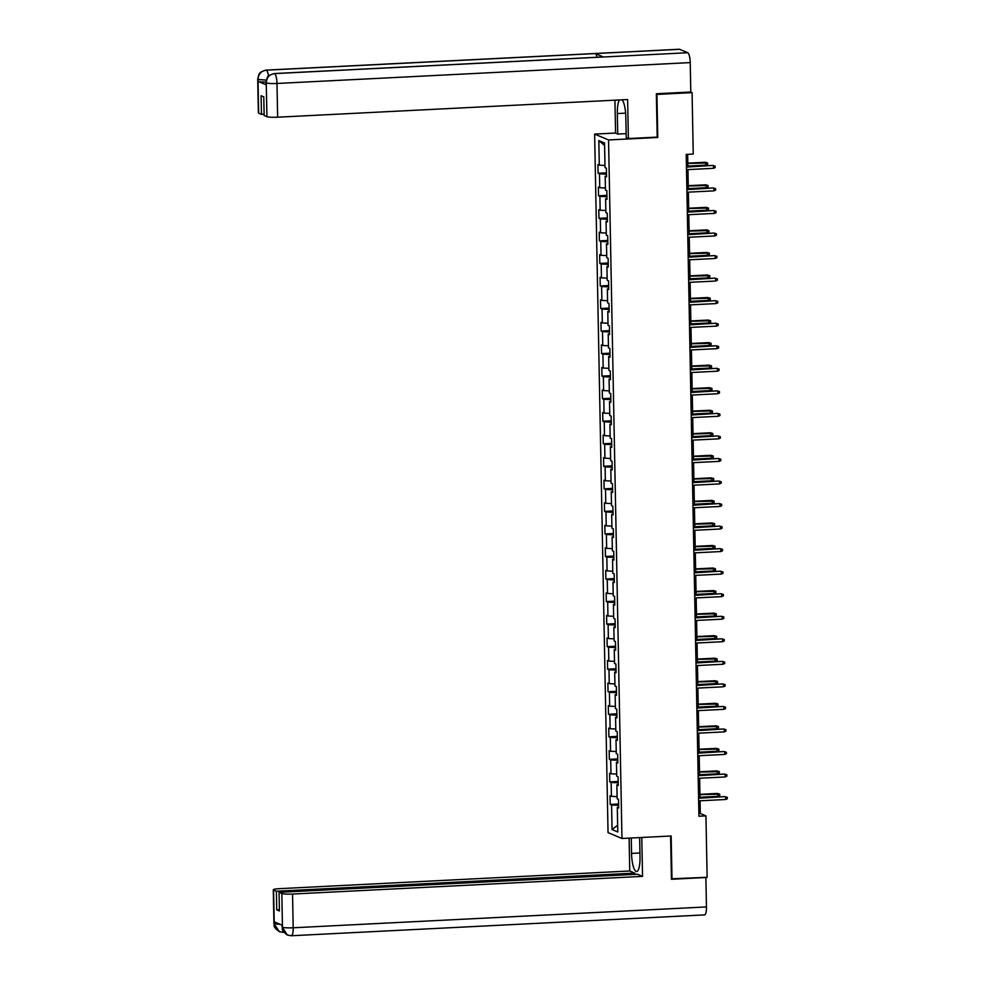 <?xml version="1.0" encoding="UTF-8"?>
<svg xmlns="http://www.w3.org/2000/svg" width="985" height="985" viewBox="0 0 985 985"><rect width="100%" height="100%" fill="white"/><g stroke="black" fill="none" stroke-linecap="round" stroke-linejoin="round"><path stroke-width="1.48" d="M594.632 134.095L608.04 832.62L621.966 838.481L608.558 139.956L594.632 134.095L615.563 133.049M618.666 807.121L617.299 807.417L618.678 807.995L618.506 799.327L617.139 798.749L616.869 784.885L618.248 785.464L618.075 776.783L616.708 776.205L616.438 762.341L617.817 762.919L617.644 754.239L616.278 753.673L616.007 739.797L617.386 740.375L617.213 731.707L615.834 731.129L615.576 717.252L616.942 717.831L616.782 709.163L615.403 708.584L615.145 694.708L616.511 695.287L616.351 686.619L614.972 686.04L614.702 672.164L616.081 672.743L615.92 664.075L614.541 663.496L614.271 649.62L615.65 650.199L615.477 641.53L614.111 640.952L613.84 627.088L615.219 627.667L615.046 618.986L613.68 618.408L613.409 604.544L614.788 605.122L614.615 596.454L613.236 595.876L612.978 582L614.344 582.578L614.184 573.91L612.805 573.332L612.547 559.455L613.914 560.034L613.754 551.366L612.375 550.787L612.116 536.911L613.483 537.49L613.323 528.822L611.944 528.243L611.673 514.367L613.052 514.946L612.879 506.278L611.513 505.699L611.242 491.835L612.621 492.414L612.448 483.733L611.082 483.155L610.811 469.291L612.19 469.87L612.017 461.202L610.651 460.623L610.38 446.747L611.759 447.325L611.587 438.657L610.207 438.079L609.949 424.203L611.316 424.781L611.156 416.113L609.777 415.535L609.518 401.658L610.885 402.237L610.725 393.569L609.346 392.99L609.075 379.114L610.454 379.693L610.294 371.025L608.915 370.446L608.644 356.582L610.023 357.161L609.85 348.481L608.484 347.902L608.213 334.038L609.592 334.617L609.419 325.937L608.053 325.37L607.782 311.494L609.161 312.073L608.989 303.405L607.61 302.826L607.351 288.95L608.718 289.528L608.558 280.86L607.179 280.282L606.92 266.406L608.287 266.984L608.127 258.316L606.748 257.738L606.489 243.861L607.856 244.44L607.696 235.772L606.317 235.193L606.046 221.317L607.425 221.896L607.252 213.228L605.886 212.649L605.615 198.785L606.994 199.364L606.822 190.684L605.455 190.105L605.184 176.241L606.563 176.82L606.391 168.152L605.024 167.573L604.544 142.997L598.818 140.596L604.593 145.484M617.299 807.417L617.78 831.993L612.054 829.579L611.587 805.016L610.207 804.437L618.605 804.006M598.818 140.596L599.299 165.16L597.92 164.581L598.092 173.249L599.459 173.828L599.73 187.704L598.351 187.125L598.523 195.793L599.89 196.372L600.16 210.248L598.781 209.67L598.954 218.338L600.333 218.916L600.591 232.792L599.225 232.214L599.385 240.882L600.764 241.46L601.022 255.324L599.656 254.746L599.816 263.426L601.195 264.005L601.466 277.868L600.087 277.29L600.247 285.97L601.626 286.536L601.897 300.413L600.518 299.834L600.69 308.502L602.057 309.081L602.327 322.957L600.948 322.378L601.121 331.046L602.488 331.625L602.758 345.501L601.379 344.922L601.552 353.59L602.918 354.169L603.189 368.045L601.823 367.467L601.983 376.135L603.362 376.713L603.62 390.589L602.254 390.011L602.414 398.679L603.793 399.257L604.051 413.121L602.685 412.543L602.845 421.223L604.224 421.802L604.494 435.665L603.115 435.087L603.276 443.755L604.655 444.333L604.925 458.21L603.546 457.631L603.719 466.299L605.086 466.878L605.356 480.754L603.977 480.175L604.15 488.843L605.516 489.422L605.787 503.298L604.408 502.719L604.581 511.387L605.96 511.966L606.218 525.842L604.852 525.264L605.012 533.932L606.391 534.51L606.649 548.374L605.283 547.795L605.443 556.476L606.822 557.054L607.092 570.918L605.713 570.34L605.873 579.008L607.252 579.586L607.523 593.462L606.144 592.884L606.317 601.552L607.683 602.13L607.954 616.007L606.575 615.428L606.748 624.096L608.114 624.675L608.385 638.551L607.006 637.972L607.179 646.64L608.545 647.219L608.816 661.095L607.449 660.516L607.61 669.184L608.989 669.763L609.247 683.627L607.88 683.048L608.04 691.729L609.419 692.307L609.678 706.171L608.311 705.592L608.471 714.273L609.85 714.839L610.121 728.715L608.742 728.137L608.902 736.805L610.281 737.383L610.552 751.259L609.173 750.681L609.346 759.349L610.712 759.928L610.983 773.804L609.604 773.225L609.777 781.893L611.143 782.472L611.414 796.348L610.035 795.769L610.207 804.437M656.884 137.112L657.758 137.481L656.933 94.412L692.073 92.639L693.243 154.054L686.213 154.411L698.931 816.233L705.949 815.875L700.31 813.499L700.064 800.793M618.223 784.577L616.869 784.885M611.414 796.348L617.102 796.619M611.143 782.472L618.198 782.816M617.792 762.033L616.438 762.341M610.983 773.804L616.659 774.075M610.712 759.928L617.767 760.272M617.361 739.489L616.007 739.797M610.552 751.259L616.228 751.543M610.281 737.383L617.324 737.728M616.93 716.945L615.576 717.252M610.121 728.715L615.797 728.999M609.85 714.839L616.893 715.196M616.499 694.413L615.145 694.708M609.678 706.171L615.366 706.454M609.419 692.307L616.462 692.652M616.068 671.868L614.702 672.164M609.247 683.627L614.935 683.91M608.989 669.763L616.031 670.108M615.637 649.324L614.271 649.62M608.816 661.095L614.505 661.366M608.545 647.219L615.6 647.564M615.194 626.78L613.84 627.088M608.385 638.551L614.061 638.822M608.114 624.675L615.169 625.019M614.763 604.236L613.409 604.544M607.954 616.007L613.63 616.29M607.683 602.13L614.738 602.475M614.332 581.692L612.978 582M607.523 593.462L613.199 593.746M607.252 579.586L614.295 579.943M613.901 559.16L612.547 559.455M607.092 570.918L612.769 571.202M606.822 557.054L613.864 557.399M613.47 536.616L612.116 536.911M606.649 548.374L612.338 548.657M606.391 534.51L613.433 534.855M613.039 514.072L611.673 514.367M606.218 525.842L611.907 526.113M605.96 511.966L613.002 512.311M612.596 491.527L611.242 491.835M605.787 503.298L611.476 503.569M605.516 489.422L612.571 489.767M612.165 468.983L610.811 469.291M605.356 480.754L611.032 481.037M605.086 466.878L612.141 467.222M611.734 446.439L610.38 446.747M604.925 458.21L610.601 458.493M604.655 444.333L611.697 444.678M611.303 423.907L609.949 424.203M604.494 435.665L610.171 435.949M604.224 421.802L611.266 422.146M610.872 401.363L609.518 401.658M604.051 413.121L609.74 413.404M603.793 399.257L610.835 399.602M610.441 378.819L609.075 379.114M603.62 390.589L609.309 390.86M603.362 376.713L610.404 377.058M610.01 356.274L608.644 356.582M603.189 368.045L608.878 368.316M602.918 354.169L609.974 354.514M609.567 333.73L608.213 334.038M602.758 345.501L608.434 345.772M602.488 331.625L609.543 331.97M609.136 311.186L607.782 311.494M602.327 322.957L608.004 323.24M602.057 309.081L609.112 309.425M608.705 288.642L607.351 288.95M601.897 300.413L607.573 300.696M601.626 286.536L608.668 286.894M608.274 266.11L606.92 266.406M601.466 277.868L607.142 278.152M601.195 264.005L608.237 264.349M607.843 243.566L606.489 243.861M601.022 255.324L606.711 255.607M600.764 241.46L607.807 241.805M607.413 221.022L606.046 221.317M600.591 232.792L606.28 233.063M600.333 218.916L607.376 219.261M606.969 198.477L605.615 198.785M600.16 210.248L605.849 210.519M599.89 196.372L606.945 196.717M606.538 175.933L605.184 176.241M599.73 187.704L605.406 187.987M599.459 173.828L606.514 174.173M599.299 165.16L604.975 165.443M692.073 92.639L690.583 92.024M671.425 878.817L707.132 877.29L705.949 815.875M671.992 879.063L671.167 835.994L621.966 838.481M657.758 137.481L608.558 139.956M700.003 797.875L699.633 778.249M699.572 775.33L699.202 755.704M699.141 752.786L698.759 733.16M698.71 730.242L698.328 710.628M698.279 707.698L697.897 688.084M697.848 685.166L697.466 665.54M697.405 662.622L697.035 642.996M696.974 640.078L696.604 620.452M696.543 617.533L696.161 597.907M696.112 594.989L695.73 575.375M695.681 572.445L695.299 552.831M695.25 549.913L694.868 530.287M694.807 527.369L694.437 507.743M694.376 504.825L694.006 485.199M693.945 482.281L693.575 462.654M693.514 459.736L693.132 440.11M693.083 437.192L692.701 417.578M692.652 414.648L692.27 395.034M692.221 392.116L691.839 372.49M691.778 369.572L691.408 349.946M691.347 347.028L690.978 327.402M690.916 324.484L690.534 304.857M690.485 301.939L690.103 282.326M690.054 279.395L689.672 259.781M689.623 256.863L689.241 237.237M689.18 234.319L688.811 214.693M688.749 211.775L688.38 192.149M688.318 189.231L687.949 169.605M687.887 166.687L687.653 154.337M612.054 829.579L617.644 825.245M611.587 805.016L618.629 805.361M698.87 813.573L700.31 813.499M598.092 173.249L606.477 172.831M598.523 195.793L606.92 195.375M598.954 218.338L607.351 217.919M599.385 240.882L607.782 240.451M599.816 263.426L608.213 262.995M600.247 285.97L608.644 285.539M600.69 308.502L609.075 308.083M601.121 331.046L609.518 330.628M601.552 353.59L609.949 353.172M601.983 376.135L610.38 375.704M602.414 398.679L610.811 398.248M602.845 421.223L611.242 420.792M603.276 443.755L611.673 443.336M603.719 466.299L612.104 465.88M604.15 488.843L612.547 488.425M604.581 511.387L612.978 510.969M605.012 533.932L613.409 533.501M605.443 556.476L613.84 556.045M605.873 579.008L614.271 578.589M606.317 601.552L614.702 601.133M606.748 624.096L615.145 623.677M607.179 646.64L615.576 646.222M607.61 669.184L616.007 668.753M608.04 691.729L616.438 691.298M608.471 714.273L616.869 713.842M608.902 736.805L617.299 736.386M609.346 759.349L617.73 758.93M609.777 781.893L618.174 781.474M686.459 167.081L712.771 165.431L715.135 166.145L713.448 165.714L713.497 168.324L686.508 169.679M712.771 165.431L686.459 166.76M715.135 166.145L715.172 167.585L713.497 168.324M705.248 162.266L707.612 162.968L707.636 164.421L705.974 165.148L705.248 162.266L687.813 163.141M707.612 162.968L687.825 163.461M705.974 165.148L687.875 166.059M274.236 73.555A8.951 2.278 87.1 0 1 274.495 73.604C269.385 74.38 266.627 77.409 266.245 82.691L267.021 78.074C268.019 77.68 265.802 76.104 274.236 73.555L603.14 56.958A8.951 2.278 87.1 0 1 603.411 56.995L687.739 52.734A8.951 2.278 87.1 0 1 690.226 62.597L690.793 92.011L656.355 93.747L657.192 137.1L628.368 138.553L626.214 137.641L625.82 117.117A16.376 4.174 -92.9 0 0 622.151 99.805M619.442 99.953A16.376 4.174 -92.9 0 0 617.336 113.558L617.73 134.071L615.576 133.16L614.935 100.174M628.368 138.553L627.63 99.534L277.635 117.203A8.73 1.022 178.9 0 1 266.935 116.673L264.14 115.504L263.783 96.862L261.099 95.73L261.468 114.371L258.661 113.189A8.73 1.022 178.9 0 1 258.365 112.93L257.713 79.194A8.73 1.022 -1.1 0 0 258.008 79.453L258.661 113.189M626.128 133.652L617.73 134.071M257.713 79.194L258.809 74.651C259.72 74.306 257.824 72.521 266.048 70.107L679.293 49.25A8.951 2.278 87.1 0 1 679.576 49.299L595.236 53.559A8.951 2.278 87.1 0 1 597.009 57.265M687.739 52.734L679.576 49.299M690.226 62.597L276.982 83.466A8.951 2.278 87.1 0 0 274.495 73.604L603.411 56.995L595.236 53.559L266.332 70.169C261.21 70.92 258.452 73.961 258.058 79.256L258.008 79.453M265.913 82.05A8.73 1.022 178.9 0 1 258.144 81.447L266.233 84.845A8.73 1.022 178.9 0 1 265.938 84.587L265.901 82.642M261.468 114.371L264.115 114.235M639.942 852.985L631.545 853.404A16.376 4.174 -92.9 0 0 636.605 871.54A16.376 4.174 -92.9 0 0 640.016 856.975L639.647 837.595M631.545 853.404L631.25 838.013M629.107 838.124L629.735 870.986L634.808 873.116L276.379 891.216L273.571 890.034L274.261 924.004L274.273 921.861L282.375 925.272L282.449 927.439L281.858 893.518A8.73 1.022 -1.1 0 0 292.545 894.048L293.198 927.784L706.442 906.926L705.876 877.512L671.438 879.26L670.613 836.031M634.832 874.384L634.808 873.116M279.383 909.721L276.736 909.857L279.408 910.977L279.05 892.336L637.48 874.249L642.54 876.379L292.545 894.048M641.789 837.484L642.54 876.379M629.735 870.986L279.752 888.655A8.73 1.022 -1.1 0 0 273.276 889.775A8.73 1.022 -1.1 0 0 273.571 890.034M706.442 906.926A8.951 2.278 87.1 0 1 704.571 914.893L291.338 935.75A8.951 2.278 87.1 0 0 293.198 927.784A8.73 1.022 178.9 0 1 282.51 927.254M279.05 892.336L281.858 893.518M276.736 909.857L276.379 891.216M280.368 924.422L274.31 923.819M282.88 932.266L279.334 931.638L274.261 924.016M291.055 935.701L287.312 934.999L282.449 927.451M686.89 189.625L713.214 187.975L715.578 188.677L713.891 188.258L713.94 190.856L686.939 192.223M713.214 187.975L686.89 189.305M715.578 188.677L715.603 190.13L713.94 190.856M687.333 212.169L713.645 210.519L716.009 211.221L714.322 210.802L714.371 213.4L687.382 214.767M713.645 210.519L687.321 211.849M716.009 211.221L716.033 212.674L714.371 213.4M705.679 184.811L708.043 185.512L708.067 186.965L706.405 187.692L705.679 184.811L688.256 185.685M708.043 185.512L688.256 186.005M706.405 187.692L688.306 188.603M706.11 207.355L708.474 208.057L708.498 209.497L706.836 210.236L706.11 207.355L688.687 208.229M708.474 208.057L688.687 208.549M706.836 210.236L688.737 211.147M687.764 234.701L714.076 233.063L716.44 233.765L714.753 233.346L714.802 235.944L687.813 237.311M714.076 233.063L687.752 234.393M716.44 233.765L716.464 235.206L714.802 235.944M688.195 257.245L714.507 255.607L716.871 256.309L715.184 255.891L715.233 258.489L688.244 259.855M714.507 255.607L688.183 256.925M716.871 256.309L716.895 257.75L715.233 258.489M688.626 279.789L714.938 278.139L717.302 278.853L715.615 278.435L715.664 281.033L688.675 282.387M714.938 278.139L688.626 279.469M717.302 278.853L717.339 280.294L715.664 281.033M706.541 229.887L708.904 230.601L708.941 232.041L707.267 232.78L706.541 229.887L689.118 230.773M708.904 230.601L689.118 231.093M707.267 232.78L689.168 233.691M706.971 252.431L709.335 253.145L709.372 254.586L707.698 255.324L706.971 252.431L689.549 253.317M709.335 253.145L689.562 253.637M707.698 255.324L689.611 256.235M707.415 274.975L709.779 275.689L709.803 277.13L708.141 277.856L707.415 274.975L689.98 275.849M709.779 275.689L689.992 276.169M708.141 277.856L690.042 278.78M689.057 302.333L715.369 300.684L717.733 301.398L716.046 300.967L716.095 303.577L689.106 304.931M715.369 300.684L689.057 302.013M717.733 301.398L717.769 302.838L716.095 303.577M707.846 297.519L710.21 298.221L710.234 299.674L708.572 300.4L707.846 297.519L690.411 298.393M710.21 298.221L690.423 298.714M708.572 300.4L690.473 301.311M689.488 324.878L715.799 323.228L718.176 323.942L716.477 323.511L716.538 326.109L689.537 327.476M715.799 323.228L689.488 324.558M718.176 323.942L718.2 325.382L716.538 326.109M708.277 320.063L710.641 320.765L710.665 322.218L709.003 322.945L708.277 320.063L690.854 320.938M710.641 320.765L690.854 321.258M709.003 322.945L690.904 323.856M689.919 347.422L716.243 345.772L718.607 346.474L716.92 346.055L716.969 348.653L689.98 350.02M716.243 345.772L689.919 347.102M718.607 346.474L718.631 347.927L716.969 348.653M708.707 342.608L711.071 343.309L711.096 344.75L709.434 345.489L708.707 342.608L691.285 343.482M711.071 343.309L691.285 343.802M709.434 345.489L691.335 346.4M690.362 369.966L716.674 368.316L719.038 369.018L717.351 368.599L717.4 371.197L690.411 372.564M716.674 368.316L690.35 369.646M719.038 369.018L719.062 370.471L717.4 371.197M709.138 365.139L711.502 365.854L711.539 367.294L709.865 368.033L709.138 365.139L691.716 366.026M711.502 365.854L691.716 366.346M709.865 368.033L691.765 368.944M690.793 392.498L717.105 390.86L719.469 391.562L717.782 391.144L717.831 393.741L690.842 395.108M717.105 390.86L690.78 392.178M719.469 391.562L719.493 393.003L717.831 393.741M709.569 387.684L711.933 388.398L711.97 389.838L710.296 390.577L709.569 387.684L692.147 388.57M711.933 388.398L692.159 388.89M710.296 390.577L692.209 391.488M691.224 415.042L717.536 413.392L719.9 414.106L718.213 413.688L718.262 416.286L691.273 417.64M717.536 413.392L691.211 414.722M719.9 414.106L719.924 415.547L718.262 416.286M710 410.228L712.377 410.942L712.401 412.383L710.739 413.121L710 410.228L692.578 411.114M712.377 410.942L692.59 411.422M710.739 413.121L692.64 414.032M691.655 437.586L717.966 435.936L720.33 436.65L718.644 436.22L718.693 438.83L691.704 440.184M717.966 435.936L691.655 437.266M720.33 436.65L720.367 438.091L718.693 438.83M710.444 432.772L712.808 433.474L712.832 434.927L711.17 435.653L710.444 432.772L693.009 433.646M712.808 433.474L693.021 433.966M711.17 435.653L693.071 436.577M692.086 460.13L718.397 458.481L720.761 459.195L719.075 458.764L719.124 461.374L692.135 462.728M718.397 458.481L692.086 459.81M720.761 459.195L720.798 460.635L719.124 461.374M710.875 455.316L713.238 456.018L713.263 457.471L711.601 458.197L710.875 455.316L693.44 456.19M713.238 456.018L693.452 456.511M711.601 458.197L693.502 459.108M692.517 482.675L718.841 481.025L721.205 481.727L719.518 481.308L719.567 483.906L692.566 485.273M718.841 481.025L692.517 482.354M721.205 481.727L721.229 483.179L719.567 483.906M711.305 477.86L713.669 478.562L713.694 480.003L712.032 480.742L711.305 477.86L693.883 478.735M713.669 478.562L693.883 479.055M712.032 480.742L693.933 481.653M692.96 505.219L719.272 503.569L721.636 504.271L719.949 503.852L719.998 506.45L693.009 507.817M719.272 503.569L692.947 504.899M721.636 504.271L721.66 505.724L719.998 506.45M711.736 500.392L714.1 501.106L714.125 502.547L712.463 503.286L711.736 500.392L694.314 501.279M714.1 501.106L694.314 501.599M712.463 503.286L694.363 504.197M693.391 527.751L719.703 526.113L722.067 526.815L720.38 526.396L720.429 528.994L693.44 530.361M719.703 526.113L693.378 527.443M722.067 526.815L722.091 528.255L720.429 528.994M712.167 522.937L714.531 523.651L714.568 525.091L712.894 525.83L712.167 522.937L694.745 523.823M714.531 523.651L694.745 524.143M712.894 525.83L694.794 526.741M693.822 550.295L720.133 548.645L722.497 549.359L720.811 548.94L720.86 551.538L693.871 552.905M720.133 548.645L693.809 549.975M722.497 549.359L722.522 550.8L720.86 551.538M712.598 545.481L714.962 546.195L714.999 547.635L713.325 548.374L712.598 545.481L695.176 546.367M714.962 546.195L695.188 546.687M713.325 548.374L695.238 549.285M694.253 572.839L720.564 571.189L722.928 571.903L721.242 571.472L721.291 574.083L694.302 575.437M720.564 571.189L694.253 572.519M722.928 571.903L722.965 573.344L721.291 574.083M713.041 568.025L715.405 568.727L715.43 570.18L713.768 570.906L713.041 568.025L695.607 568.899M715.405 568.727L695.619 569.219M713.768 570.906L695.669 571.829M694.684 595.383L720.995 593.733L723.359 594.447L721.673 594.017L721.722 596.627L694.733 597.981M720.995 593.733L694.684 595.063M723.359 594.447L723.396 595.888L721.722 596.627M713.472 590.569L715.836 591.271L715.861 592.724L714.199 593.45L713.472 590.569L696.038 591.443M715.836 591.271L696.05 591.763M714.199 593.45L696.1 594.361M695.114 617.927L721.426 616.278L723.803 616.979L722.103 616.561L722.165 619.159L695.164 620.525M721.426 616.278L695.114 617.607M723.803 616.979L723.827 618.432L722.165 619.159M713.903 613.113L716.267 613.815L716.292 615.268L714.63 615.994L713.903 613.113L696.481 613.987M716.267 613.815L696.481 614.308M714.63 615.994L696.53 616.905M695.545 640.472L721.87 638.822L724.234 639.524L722.547 639.105L722.596 641.703L695.607 643.07M721.87 638.822L695.545 640.151M724.234 639.524L724.258 640.976L722.596 641.703M714.334 635.657L716.698 636.359L716.723 637.8L715.061 638.539L714.334 635.657L696.912 636.532M716.698 636.359L696.912 636.852M715.061 638.539L696.961 639.45M695.989 663.004L722.3 661.366L724.664 662.068L722.978 661.649L723.027 664.247L696.038 665.614M722.3 661.366L695.976 662.696M724.664 662.068L724.689 663.508L723.027 664.247M714.765 658.189L717.129 658.903L717.166 660.344L715.492 661.083L714.765 658.189L697.343 659.076M717.129 658.903L697.343 659.396M715.492 661.083L697.392 661.994M696.42 685.548L722.731 683.91L725.095 684.612L723.409 684.193L723.458 686.791L696.469 688.158M722.731 683.91L696.407 685.228M725.095 684.612L725.12 686.053L723.458 686.791M715.196 680.733L717.56 681.448L717.597 682.888L715.923 683.627L715.196 680.733L697.774 681.62M717.56 681.448L697.786 681.94M715.923 683.627L697.836 684.538M696.851 708.092L723.162 706.442L725.526 707.156L723.84 706.737L723.889 709.335L696.9 710.69M723.162 706.442L696.838 707.772M725.526 707.156L725.551 708.597L723.889 709.335M715.627 703.278L718.003 703.992L718.028 705.432L716.366 706.159L715.627 703.278L698.205 704.152M718.003 703.992L698.217 704.472M716.366 706.159L698.266 707.082M697.282 730.636L723.593 728.986L725.957 729.7L724.27 729.269L724.32 731.88L697.331 733.234M723.593 728.986L697.282 730.316M725.957 729.7L725.994 731.141L724.32 731.88M716.07 725.822L718.434 726.524L718.459 727.977L716.797 728.703L716.07 725.822L698.636 726.696M718.434 726.524L698.648 727.016M716.797 728.703L698.697 729.626M697.712 753.18L724.024 751.53L726.388 752.245L724.701 751.814L724.751 754.412L697.762 755.778M724.024 751.53L697.712 752.86M726.388 752.245L726.425 753.685L724.751 754.412M716.501 748.366L718.865 749.068L718.89 750.521L717.228 751.247L716.501 748.366L699.067 749.24M718.865 749.068L699.079 749.56M717.228 751.247L699.128 752.158M698.143 775.724L724.467 774.075L726.832 774.776L725.145 774.358L725.194 776.956L698.193 778.322M724.467 774.075L698.143 775.404M726.832 774.776L726.856 776.229L725.194 776.956M716.932 770.91L719.296 771.612L719.321 773.053L717.659 773.791L716.932 770.91L699.51 771.784M719.296 771.612L699.51 772.105M717.659 773.791L699.559 774.702M698.587 798.269L724.898 796.619L727.262 797.321L725.576 796.902L725.625 799.5L698.636 800.867M724.898 796.619L698.574 797.948M727.262 797.321L727.287 798.773L725.625 799.5M717.363 793.442L719.727 794.156L719.752 795.597L718.09 796.336L717.363 793.442L699.941 794.329M719.727 794.156L699.941 794.649M718.09 796.336L699.99 797.247M258.144 81.447L258.058 79.268M266.935 116.673L266.245 82.715M266.196 82.9L266.233 84.845M266.295 82.937A8.73 1.022 178.9 0 0 276.982 83.466L277.635 117.203M625.61 113.14L617.336 113.558M266.048 70.107A8.951 2.278 87.1 0 1 266.332 70.169A8.951 2.278 87.1 0 1 268.499 76.104M266.196 80.105L258.107 79.49M283.705 931.982A8.951 2.278 87.1 0 1 283.138 932.303L283.902 932.266M279.334 931.638C271.725 926.195 275 925.247 273.928 923.511A8.73 1.022 -1.1 0 0 274.224 923.77M287.312 934.999C280.097 929.668 283.114 928.683 282.116 926.959L282.412 927.217M279.543 931.724L283.138 932.303M273.276 889.775L273.928 923.511M287.522 935.085L291.338 935.75M282.116 926.959L282.079 925.149"/></g></svg>
